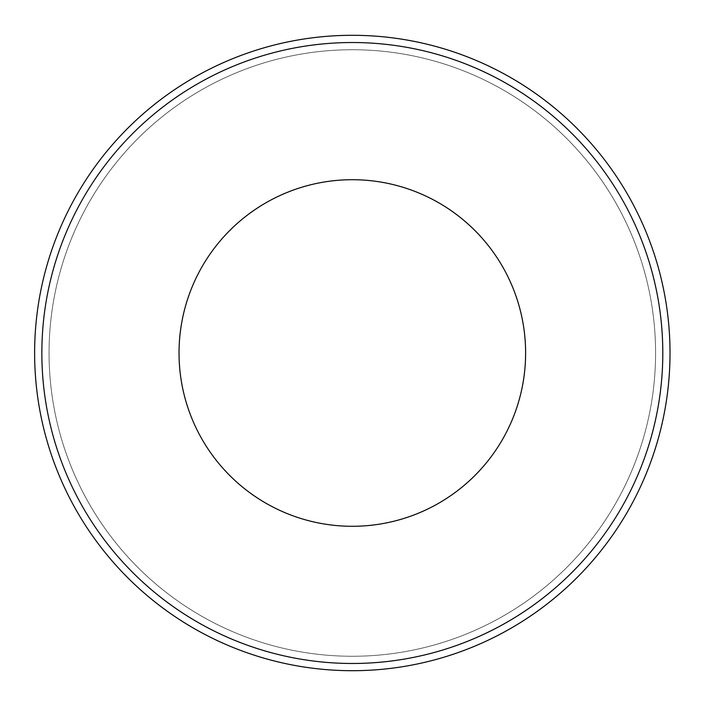 <?xml version="1.0" encoding="UTF-8"?>
<svg xmlns="http://www.w3.org/2000/svg" width="706" height="706" viewBox="0 0 706 706"><rect width="100%" height="100%" fill="white"/><g stroke="black" fill="none" stroke-linecap="round" stroke-linejoin="round"><path stroke-width="0.53" stroke-dasharray="3.53 2.65" d="M352.32 35.3A317.7 317.7 0 0 0 77.183 511.85A317.7 317.7 0 0 0 627.457 511.85A317.7 317.7 0 0 0 352.32 35.3A317.7 317.7 0 0 1 670.02 353A317.7 317.7 0 0 1 352.32 670.7A317.7 317.7 0 0 1 34.62 353A317.7 317.7 0 0 1 352.32 35.3A317.7 317.7 0 0 0 77.183 511.85A317.7 317.7 0 0 0 627.457 511.85A317.7 317.7 0 0 0 352.32 35.3A317.7 317.7 0 0 0 77.183 511.85A317.7 317.7 0 0 0 627.457 511.85A317.7 317.7 0 0 0 352.32 35.3A317.7 317.7 0 0 0 77.183 511.85A317.7 317.7 0 0 0 627.457 511.85A317.7 317.7 0 0 0 352.32 35.3M352.32 179.712A173.288 173.288 0 0 0 202.251 439.644A173.288 173.288 0 0 0 502.398 439.644A173.288 173.288 0 0 0 352.32 179.712M352.32 49.738A303.262 303.262 0 0 0 89.688 504.631A303.262 303.262 0 0 0 614.952 504.631A303.262 303.262 0 0 0 352.32 49.738A303.262 303.262 0 0 0 89.688 504.631A303.262 303.262 0 0 0 614.952 504.631A303.262 303.262 0 0 0 352.32 49.738A303.262 303.262 0 0 0 89.688 504.631A303.262 303.262 0 0 0 614.952 504.631A303.262 303.262 0 0 0 352.32 49.738A303.262 303.262 0 0 0 89.688 504.631A303.262 303.262 0 0 0 614.952 504.631A303.262 303.262 0 0 0 352.32 49.738M662.802 353A310.481 310.481 0 0 0 197.08 84.12A310.481 310.481 0 0 0 197.08 621.88A310.481 310.481 0 0 0 662.802 353"/><path stroke-width="1.06" d="M670.02 353A317.7 317.7 0 0 0 352.32 35.3A317.7 317.7 0 0 0 34.62 353A317.7 317.7 0 0 0 352.32 670.7A317.7 317.7 0 0 0 670.02 353M352.32 179.712A173.288 173.288 0 0 0 202.251 439.644A173.288 173.288 0 0 0 502.398 439.644A173.288 173.288 0 0 0 352.32 179.712M662.802 353A310.481 310.481 0 0 1 197.08 621.88A310.481 310.481 0 0 1 197.08 84.12A310.481 310.481 0 0 1 662.802 353"/></g></svg>
